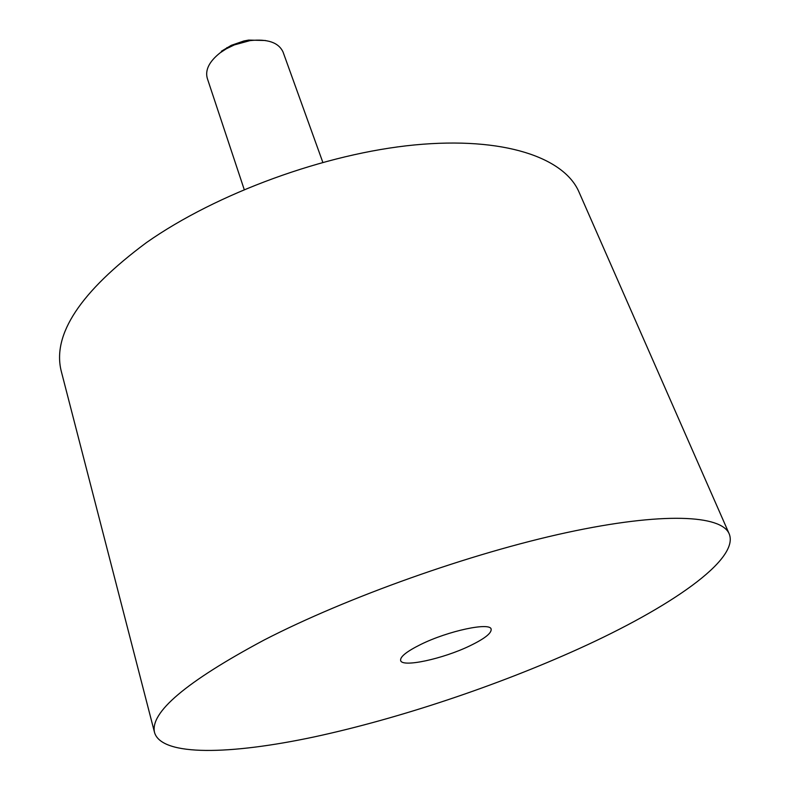 <?xml version="1.0" encoding="UTF-8"?>
<svg xmlns="http://www.w3.org/2000/svg" width="790" height="790" viewBox="0 0 790 790"><rect width="100%" height="100%" fill="white"/><g stroke="black" fill="none" stroke-linecap="round" stroke-linejoin="round"><path stroke-width="1.19" d="M469.951 645.795C484.625 638.685 491.686 633.145 491.143 629.166C490.304 621.918 448.167 630.855 420.803 644.433C406.702 651.434 399.977 656.796 400.639 660.509C402.011 667.797 443.062 658.87 469.951 645.795M322.814 162.315L283.067 52.061C278.653 42.502 267.613 38.69 249.956 40.626L234.294 44.921L226.217 48.842L220.094 52.861C209.261 61.482 204.995 69.964 207.276 78.309L244.219 189.531M154.623 732.814L61.284 371.32C51.982 334.624 80.373 291.707 146.456 242.589C216.776 193.195 325.529 153.467 414.661 144.935C503.971 136.374 564.277 157.595 579.001 192.039L729.19 533.852C739.865 559.666 669.446 607.737 578.724 648.797C496.713 685.927 398.407 718.772 314.055 736.942C230.552 754.707 162.157 756.514 154.623 732.814C149.389 712.817 185.838 681.918 263.978 640.098C346.928 597.309 470.751 553.257 566.815 532.559C663.116 511.782 721.448 515.001 729.19 533.852M221.328 51.281L231.273 45.346L243.824 41.001L248.633 40.083L265.549 40.517M226.928 47.598L226.217 48.842M248.633 40.083L249.956 40.626"/></g></svg>
